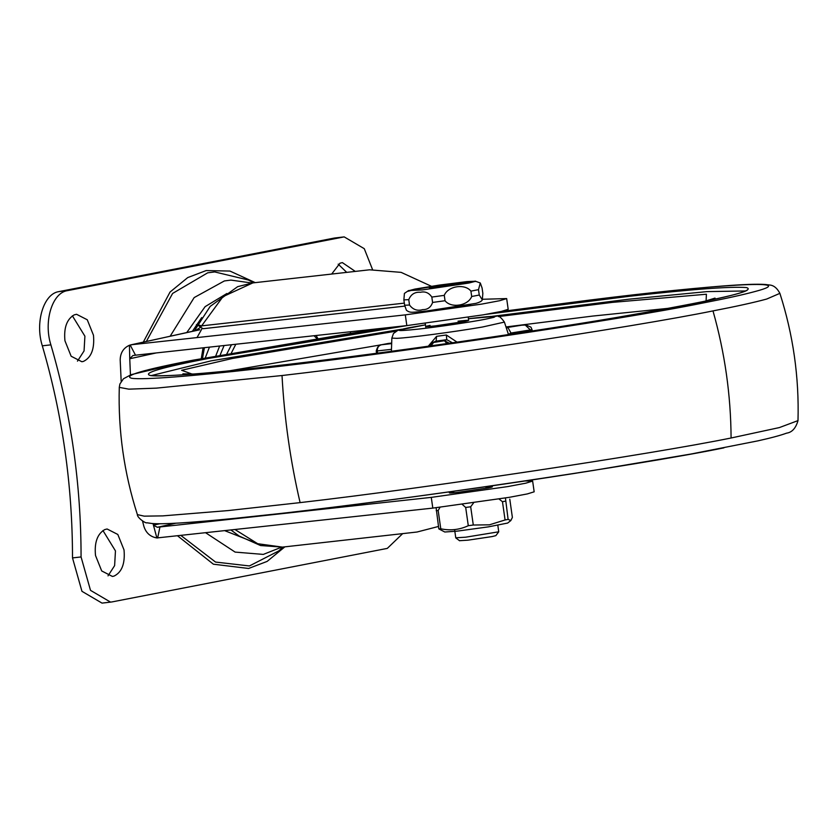 <?xml version="1.0" encoding="UTF-8"?>
<svg xmlns="http://www.w3.org/2000/svg" width="840" height="840" viewBox="0 0 840 840"><rect width="100%" height="100%" fill="white"/><g stroke="black" fill="none" stroke-linecap="round" stroke-linejoin="round"><path stroke-width="1.26" d="M458.031 321.195C469.287 319.935 471.377 320.05 464.31 321.552L435.288 325.878C424.882 327.012 423.14 326.844 430.048 325.395L425.691 326.529M468.227 317.3L468.668 320.418L464.31 321.552M429.114 346.143L432.159 342.699L436.107 341.135L436.59 336.336L428.243 346.258M457.128 342.174L446.334 335.002L446.775 339.675L452.498 342.836M492.377 316.323L628.614 299.229L707.091 291.606L745.678 290.966M151.452 375.543L210.977 360.875L401.782 329.217M506.226 327.673L521.724 325.195M525.966 324.975L530.943 327.149L532.024 329.606L530.387 329.931L525.252 325.028L521.094 325.227M507.969 334.625L510.983 333.018L508.064 327.757L506.888 327.789M521.073 325.227L506.195 327.59L521.083 325.227M388.353 343.434L381.738 344.715C378.704 345.419 377.223 347.487 377.286 350.931L376.625 350.889M391.661 343.602L381.329 344.788C379.155 344.62 377.454 346.689 376.226 350.994L376.551 353.294M391.681 343.067L388.08 343.466L391.681 343.056M381.329 344.778L387.944 343.507M432.212 342.678L444.465 340.736L449.442 343.276M431.025 345.87L433.797 342.195L436.107 341.135L446.775 339.675L444.465 340.736L446.933 343.633M104.748 529.589L107.1 528.99L117.82 534.471L124.026 549.938C125.223 563.567 121.884 572.292 113.988 576.114L112.424 576.44L101.703 570.948L95.508 555.481C94.258 542.577 97.335 533.936 104.748 529.589M102.942 530.534L115.458 550.904L114.618 565.635L108.024 575.841M74.183 314.885L76.545 314.286L87.266 319.767L93.471 335.233C94.668 348.863 91.319 357.588 83.433 361.41L81.868 361.736L71.148 356.244L64.943 340.778C63.704 327.863 66.78 319.231 74.183 314.885M72.387 315.83L84.903 336.189L84.063 350.931L77.469 361.137M331.674 274.06L339.99 263.204L342.353 262.605L355.299 271.415M338.184 264.159L346.731 272.37M402.665 533.631L387.303 548.394L111.783 601.965L102.018 603.11L81.953 591.318L72.502 557.907C72.482 485.257 62.423 414.561 42.315 345.818C34.849 322.445 43.649 293.654 58.905 291.606L334.435 238.035L344.19 236.891L364.266 248.682L372.53 269.535M344.19 236.891L67.473 290.64C52.216 292.698 43.407 321.479 50.883 344.852C70.99 413.595 81.049 484.302 81.07 556.952L72.502 557.907M110.586 602.144L90.51 590.352L81.07 556.952M375.133 329.595L375.102 329.07M209.444 347.141L205.306 357.819M231.483 344.736L226.853 353.85M492.198 485.782L492.345 486.812L487.998 487.945L456.876 492.503C448.245 493.374 447.195 493.132 453.726 491.788L449.379 492.933L449.232 491.894M487.998 487.945C494.33 486.665 493.584 486.392 485.762 487.137M349.997 331.81L350.879 333.312M194.565 330.876L197.558 324.608L201.432 325.889L404.334 303.125M194.67 330.855L197.558 324.608L200.55 327.317L195.174 330.74M199.763 329.679L129.444 345.261C123.438 347.97 120.351 352.863 120.183 359.919L121.18 381.37M431.403 286.272L401.131 272.37L369.558 269.808L252.84 282.901L222.999 296.635L200.55 327.317L203.249 328.703L404.775 306.106M130.862 344.852L198.188 330.131M135.513 355.194L406.833 325.605L405.31 314.874L131.733 344.705L130.179 345.03L135.513 355.194L132.941 355.53L129.749 358.649L130.442 374.923M142.527 521.042L143.871 526.312C145.982 532.938 150.318 536.823 156.87 537.947L432.81 508.106L509.197 497.343L527.331 493.92L534.167 491.81L532.634 481.079L524.906 480.974M175.938 523.205L157.374 527.279L153.458 525.242L153.027 523.572M129.749 358.649L129.444 345.261M156.87 537.947L153.458 525.242M157.374 527.279L159.957 526.964L157.637 537.968M406.833 325.605L483.221 314.843L501.354 311.419L508.19 309.32L506.667 298.578L482.643 299.271M405.31 314.874L481.698 304.101L499.832 300.678L506.667 298.578M159.957 526.964L431.277 497.375L507.665 486.602L525.808 483.179L532.634 481.079M235.19 529.662L257.702 543.722L282.45 547.113L417.029 532.014L438.469 526.47M358.029 330.929L358.659 332.105M408.019 290.903L414.876 289.086L439.268 285.096L467.261 281.568L475.703 281.253L468.846 283.038L422.394 289.926L408.597 290.546L404.418 293.401L403.872 299.891L404.639 305.256L406.434 310.286C410.55 313.299 411.81 312.249 425.87 311.115L475.902 303.377C479.619 302.327 481.751 301.161 482.307 299.88L482.843 293.381L482.087 288.015L480.291 282.986L478.495 289.653L470.925 291.133C464.888 283.332 447.867 286.041 444.276 295.365L431.823 297.066C428.946 292.803 425.177 291.197 420.494 292.268C414.824 291.848 410.918 294.315 408.755 299.659L403.872 299.891M408.072 291.27L414.929 289.464L439.32 285.474L475.377 281.484M497.826 525.284L498.74 531.804L465.675 537.191L455.847 537.8M459.627 540.782L455.774 537.884L454.724 530.502M498.74 531.804L495.863 535.626L492.198 536.561L467.964 540.173L459.669 540.687M473.582 502.877L470.683 506.772L473.288 525.021L489.384 524.832L505.071 519.971L502.467 501.721L499.065 499.023M505.439 497.973L508.106 519.383L510.846 520.558L507.654 523.058L488.344 526.869L457.202 531.143L444.791 532.004L438.816 528.885L436.118 507.738M510.846 520.558L512.379 517.419L509.786 499.17M508.106 519.383L505.071 519.971M473.288 525.021L468.29 525.704L465.685 507.455L462.336 504.452M440.003 507.286L438.175 510.542L440.769 528.791C450.366 530.827 459.543 529.798 468.29 525.704M440.769 528.791L438.816 528.885M478.495 289.653L479.262 295.029L482.307 299.88M444.276 295.365L445.043 300.731C451.08 308.532 468.101 305.812 471.692 296.499L470.925 291.133M408.755 299.659L409.521 305.025C412.986 309.666 417.375 311.199 422.656 309.635C427.602 309.708 430.909 307.304 432.59 302.442L431.823 297.066M432.054 287.543C441.074 285.737 461.979 283.395 451.763 285.338C442.691 287.144 421.901 289.475 432.054 287.543L429.566 288.215M454.262 284.697L451.763 285.338M470.683 506.772L465.685 507.455M505.512 501.134L502.467 501.721M438.175 510.542L436.212 510.636M229.918 370.745L381.213 344.81M505.985 326.949L592.578 316.082L669.008 308.259M508.505 334.645L504.409 322.098L482.601 326.991C453.726 331.989 408.954 337.858 396.806 338.331L391.85 338.121L391.409 351.309M436.59 336.336L446.334 335.002M779.888 293.349C793.17 334.74 799.207 377.16 798 420.609L779.425 427.56L731.083 437.997C651.273 454.272 429.188 487.778 300.101 502.614L228.175 510.573L162.781 515.886L144.228 516.149L137.393 514.626C124.11 473.235 118.073 430.815 119.28 387.366L128.782 389.151L156.45 388.132L282.019 375.532C411.106 360.685 633.192 327.18 712.992 310.905C736.355 306.39 754.257 302.431 766.689 299.05L779.888 293.349C777.063 288.005 773.567 285.222 769.388 284.991L765.408 284.487C757.082 283.899 742.445 284.435 721.497 286.104C687.099 288.844 643.367 293.486 590.279 300.006L500.356 311.63M723.912 447.856C639.849 465.14 393.53 501.491 276.014 513.965L237.122 518.112M500.252 311.661L590.069 300.038C712.761 284.644 803.786 278.596 755.255 291.459C743.222 294.735 725.897 298.557 703.279 302.935C619.227 320.219 372.907 356.57 255.392 369.033C194.985 375.858 143.073 380.142 131.618 378.262C122.672 375.837 143.262 369.789 193.368 360.119L388.091 327.653M486.087 314.349L629.853 296.237C691.698 289.244 730.506 286.356 746.298 287.553C754.719 289.832 735.357 295.522 688.202 304.626C609.851 320.723 381.381 354.522 269.829 366.481L266.805 366.818C204.96 373.8 166.142 376.698 150.35 375.501C141.939 373.223 161.301 367.521 208.457 358.428L407.274 325.563M498.372 316.596L612.402 302.379L706.419 294.231L706.073 301.035M192.318 374.157L181.629 370.282L232.397 358.47L396.102 331.149M504.409 322.098C500.923 317.111 498.204 315.168 496.262 316.292L468.615 318.717C489.888 316.144 498.215 315.714 493.594 317.415L485.73 319.147C473.025 321.762 435.781 327.264 418.005 329.144C396.617 331.391 393.488 330.939 408.629 327.8L425.46 324.849L397.803 330.362L393.467 333.491L391.85 338.121M300.101 502.614C290.388 461.024 284.361 418.667 282.019 375.532M731.083 437.997C730.842 394.979 724.815 352.622 712.992 310.905M530.576 331.296L530.387 329.931L510.983 333.018M391.471 349.346L377.286 350.931L377.601 353.147M251.895 283.017L230.916 280.098L224.385 280.938L194.166 297.581L170.153 336.231M253.554 282.818L248.43 280.024L214.704 271.929L207.69 272.822L172.62 293.423L146.349 341.45M181.031 535.563L215.544 562.065L249.417 565.95L278.806 550.893L282.849 547.061M205.8 532.865L235.116 552.101L263.298 554.411L281.526 547.207M201.705 317.594L192.318 331.369M197.788 324.114L196.371 324.723M226.905 293.486L205.128 306.642L186.743 332.588M224.994 530.775L254.835 542.535M255.255 282.629L229.95 271.058L206.189 270.564L187.74 277.578L170.047 292.047L143.293 342.122M177.702 535.931L213.392 564.197L248.588 568.47L267.12 561.414L284.875 546.84M50.883 344.852L42.315 345.818M67.473 290.64L58.905 291.606M343.004 237.079L334.435 238.035M219.65 346.028L215.796 355.866M235.82 344.264L231.336 353.052M316.092 335.506L317.846 338.499M224.102 345.534L220.133 355.068M197.001 337.596L201.81 328.986M201.285 358.575L203.07 347.834M153.436 525.147L159.873 523.73M156.23 352.937L129.749 358.754M432.81 508.106L431.277 497.375M479.262 295.029L471.692 296.499M445.043 300.731L432.59 302.442M470.631 304.49L426.058 311.084M409.521 305.025L404.639 305.256M798 420.609C795.806 428.243 791.994 432.421 786.566 433.156C780.497 435.404 770.847 437.987 757.627 440.916L691.016 454.02L592.977 470.505C473.498 489.615 317.909 510.248 236.68 518.175C187.929 523.005 162.109 524.402 151.966 523.499L147 522.795C145.603 523.73 136.962 517.398 137.393 514.626M387.881 327.673L350.249 333.406L189.998 360.749L131.187 374.64L123.459 378.767L119.889 384.006L119.28 387.366M747.264 290.168L747.306 290.125C741.269 294.389 697.221 303.587 615.153 317.73C513.576 335.002 361.084 356.36 269.913 366.461C203.574 374.22 152.124 377.465 149.678 375.186M715.029 298.095L704.55 301.35M193.862 374.031L182.889 373.832M429.104 346.143L432.159 342.699M532.024 329.606L532.224 331.034M278.806 550.893L283.185 547.029M314.034 335.727L316.974 338.635M252.588 282.933L237.668 286.661L210.189 306.39L194.292 330.939M231.073 530.114L239.211 536.057L260.568 545.538L282.471 547.113M204.414 347.687L202.493 358.344M197.201 330.298L199.395 329.858M425.933 328.209L425.25 323.411M480.291 282.986L475.041 281.085"/></g></svg>
